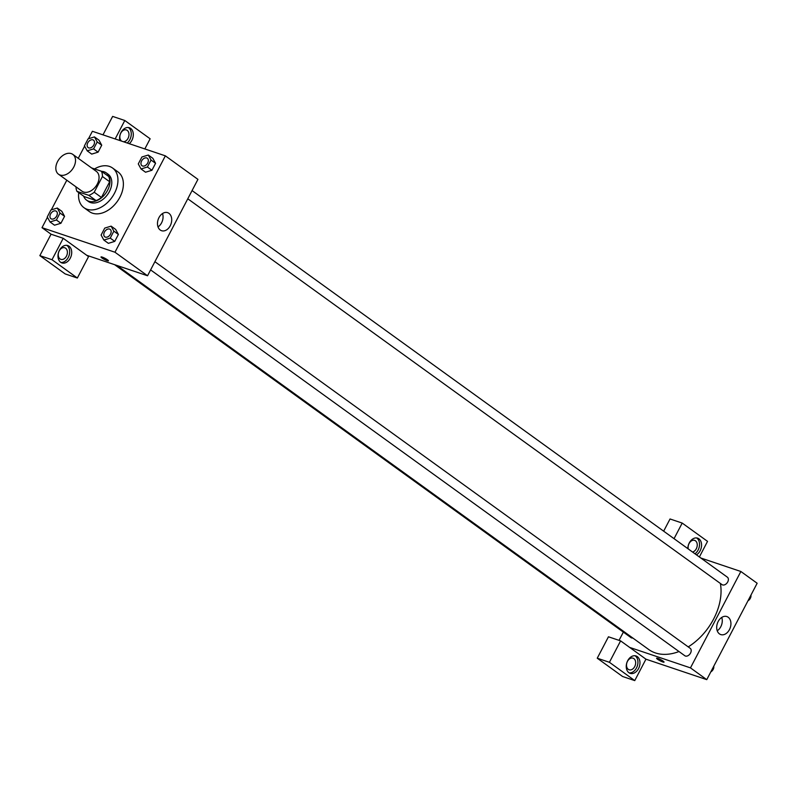 <?xml version="1.0" encoding="UTF-8"?>
<svg xmlns="http://www.w3.org/2000/svg" width="797" height="797" viewBox="0 0 797 797"><rect width="100%" height="100%" fill="white"/><g stroke="black" fill="none" stroke-linecap="round" stroke-linejoin="round"><path stroke-width="1.2" d="M60.074 175.021A12.224 8.349 125.8 0 1 58.52 174.224A12.224 8.349 125.8 0 1 58.908 159.42A12.224 8.349 125.8 0 1 72.836 154.399A12.224 8.349 125.8 0 1 73.155 168.137A12.224 8.349 125.8 0 1 60.074 175.021M72.836 154.399L96.357 171.395A12.224 8.349 125.8 0 1 96.686 185.133A12.224 8.349 125.8 0 1 83.605 192.017A12.224 8.349 125.8 0 1 82.041 191.21L58.52 174.224M101.448 171.255L108.691 176.486A16.418 11.218 125.8 0 1 109.667 181.746L101.458 197.457L94.215 192.226L102.434 176.516A16.418 11.218 125.8 0 0 101.448 171.255L91.565 167.928M101.458 197.457A16.418 11.218 125.8 0 1 96.088 200.585L84.193 196.58L76.96 191.35A16.418 11.218 125.8 0 1 75.974 186.827M76.96 191.35L88.846 195.355A16.418 11.218 125.8 0 0 94.215 192.226M96.088 200.585L88.846 195.355M83.635 196.172A16.807 11.487 -54.2 0 0 86.594 200.157A16.807 11.487 -54.2 0 0 105.752 193.253A16.807 11.487 -54.2 0 0 106.28 172.899A16.807 11.487 -54.2 0 0 101.568 171.345M106.28 172.899L108.093 174.214A16.807 11.487 125.8 0 1 108.531 193.103A16.807 11.487 125.8 0 1 90.549 202.568A16.807 11.487 125.8 0 1 88.407 201.472L86.594 200.157M109.667 181.746L102.434 176.516M94.534 168.934A24.458 16.707 125.8 0 1 112.566 168.018A24.458 16.707 125.8 0 1 113.214 195.494A24.458 16.707 125.8 0 1 87.052 209.262A24.458 16.707 125.8 0 1 83.934 207.658A24.458 16.707 125.8 0 1 78.724 192.625M112.566 168.018L117.996 171.933A24.458 16.707 125.8 0 1 118.643 199.419A24.458 16.707 125.8 0 1 92.482 213.178A24.458 16.707 125.8 0 1 89.364 211.584L83.934 207.658M54.515 225.202L60.921 223.27L64.557 216.316L61.817 211.295L57.284 208.037L50.908 209.98L47.272 216.933L50.012 221.945L56.388 220.002L60.024 213.048L57.284 208.037M103.849 240.066L108.372 243.334L114.748 241.391L118.384 234.428L115.655 229.416L111.122 226.149L104.746 228.091L101.109 235.055L103.849 240.066L110.225 238.124L113.861 231.16L111.122 226.149M91.715 154.1L98.091 152.157L101.727 145.203L98.091 152.157L91.715 154.11L87.192 150.832L93.568 148.89L97.204 141.936L94.464 136.915L88.088 138.857L84.452 145.821L87.192 150.832M97.204 141.936L101.727 145.203L98.987 140.172L94.464 136.915M47.451 217.262L42.002 227.673L114.967 252.231L165.358 155.843L92.392 131.286L88.497 138.738M84.621 146.14L78.255 158.314M66.809 180.212L51.317 209.85M141.029 168.944L145.542 172.222L151.928 170.269L155.564 163.315L152.835 158.294L148.302 155.036L141.926 156.979L138.28 163.933L141.029 168.944L147.405 167.001L151.041 160.048L148.302 155.036M86.734 255.299L63.212 238.303L52.014 259.722L77.349 278.023L88.547 256.604L86.734 255.299L147.545 275.762L197.935 179.365L165.358 155.843M119.829 140.521A9.165 6.555 -71.4 0 1 121.014 132.511A9.165 6.555 -71.4 0 1 129.363 127.739A9.165 6.555 -71.4 0 1 133.308 134.703A9.165 6.555 -71.4 0 1 129.244 143.689M144.835 148.929L150.135 138.788L124.8 120.496L115.157 138.947M127.211 143.002A9.165 6.555 108.6 0 0 131.246 134.753A9.165 6.555 108.6 0 0 128.317 127.52M121.652 141.129A6.117 4.364 -71.4 0 1 121.612 141.109A6.117 4.364 -71.4 0 1 120.506 133.737A6.117 4.364 -71.4 0 1 126.364 129.951A6.117 4.364 -71.4 0 1 127.211 130.389A6.117 4.364 -71.4 0 1 128.546 137.174A6.117 4.364 -71.4 0 1 123.356 141.707M124.8 120.496L112.636 116.402L102.992 134.852M168.954 213.347A9.514 6.804 -71.4 0 1 170.678 224.824A9.514 6.804 -71.4 0 1 161.562 230.702A9.514 6.804 -71.4 0 1 158.155 219.514A9.514 6.804 -71.4 0 1 167.629 212.66A9.514 6.804 -71.4 0 1 168.954 213.347M147.545 275.762L114.967 252.231M158.015 226.906A9.514 6.804 108.6 0 0 162.518 213.546M101 256.963A4.204 0.638 -152.4 0 0 101.936 257.969A4.204 0.638 27.6 0 1 101 256.963A4.204 0.638 27.6 0 1 105.025 258.348A4.204 0.638 27.6 0 1 108.452 260.858A4.204 0.638 27.6 0 1 105.921 260.191A4.204 0.638 27.6 0 1 101.936 257.969A4.204 0.638 -152.4 0 0 105.911 260.191A4.204 0.638 -152.4 0 0 108.452 260.858M63.212 238.303L51.048 234.208L42.002 227.673M59.416 250.318A9.165 6.555 -71.4 0 1 67.775 245.556A9.165 6.555 -71.4 0 1 71.063 256.335A9.165 6.555 -71.4 0 1 61.927 262.93A9.165 6.555 -71.4 0 1 59.416 250.318M60.951 262.482A9.165 6.555 108.6 0 0 69.03 255.648A9.165 6.555 108.6 0 0 66.719 245.327M65.623 248.206A6.117 4.364 -71.4 0 1 66.729 255.578A6.117 4.364 -71.4 0 1 60.871 259.354A6.117 4.364 -71.4 0 1 60.024 258.915A6.117 4.364 -71.4 0 1 58.918 251.543A6.117 4.364 -71.4 0 1 64.776 247.767A6.117 4.364 -71.4 0 1 65.623 248.206M51.048 234.208L39.85 255.638L65.185 273.929L77.349 278.023M52.014 259.722L39.85 255.638M678.994 651.528A51.964 35.496 125.8 0 1 655.383 652.922A51.964 35.496 125.8 0 1 648.758 649.535L117.01 265.481M720.378 583.454A51.964 35.496 125.8 0 1 688.229 646.885M150.603 269.904L684.822 655.742A4.583 3.128 -54.2 0 0 685.41 656.041A4.583 3.128 -54.2 0 0 690.312 653.46A4.583 3.128 -54.2 0 0 690.192 648.31L154.897 261.695M632.818 638.018A4.583 3.128 125.8 0 1 631.573 637.919A4.583 3.128 125.8 0 1 630.995 637.62L114.619 264.684M192.077 190.583L727.372 577.187A4.583 3.128 125.8 0 1 727.492 582.338A4.583 3.128 125.8 0 1 722.59 584.918A4.583 3.128 125.8 0 1 722.002 584.619L187.783 198.792M619.05 640.36L623.364 632.111M629.66 647.413L620.614 640.878L609.416 662.297L634.751 680.598L645.949 659.179L629.66 647.413L690.471 667.876L740.861 571.489L700.822 558.01M663.662 531.181L670.038 518.977L682.202 523.071L707.537 541.362L699.377 556.973M609.416 662.297L597.252 658.212L622.587 676.504L634.751 680.598M597.252 658.212L608.45 636.793L620.614 640.878M688.279 548.954A6.117 4.364 -71.4 0 1 689.704 542.518A6.117 4.364 -71.4 0 1 694.625 540.376A6.117 4.364 -71.4 0 1 695.472 540.814A6.117 4.364 -71.4 0 1 696.986 546.991A6.117 4.364 -71.4 0 1 692.543 552.032M694.984 553.795A9.165 6.555 108.6 0 0 699.477 545.507A9.165 6.555 108.6 0 0 696.578 537.935M687.841 548.635A9.165 6.555 -71.4 0 1 689.275 542.926A9.165 6.555 -71.4 0 1 697.624 538.154A9.165 6.555 -71.4 0 1 701.539 545.845A9.165 6.555 -71.4 0 1 696.448 554.851M628.285 669.331A6.117 4.364 -71.4 0 1 627.179 661.968A6.117 4.364 -71.4 0 1 633.037 658.183A6.117 4.364 -71.4 0 1 635.229 665.375A6.117 4.364 -71.4 0 1 629.132 669.769A6.117 4.364 -71.4 0 1 628.285 669.331M629.212 672.897A9.165 6.555 108.6 0 0 637.291 666.073A9.165 6.555 108.6 0 0 634.98 655.742M627.677 660.743A9.165 6.555 -71.4 0 1 636.036 655.971A9.165 6.555 -71.4 0 1 639.324 666.75A9.165 6.555 -71.4 0 1 630.188 673.355A9.165 6.555 -71.4 0 1 627.677 660.743M674.043 538.672L682.202 523.071M645.949 659.179L706.76 679.642L757.15 583.255L740.861 571.489M728.169 617.227A9.514 6.804 -71.4 0 1 729.883 628.703A9.514 6.804 -71.4 0 1 720.777 634.581A9.514 6.804 -71.4 0 1 717.37 623.393A9.514 6.804 -71.4 0 1 726.844 616.549A9.514 6.804 -71.4 0 1 728.169 617.227M706.76 679.642L690.471 667.876M717.23 630.786A9.514 6.804 108.6 0 0 721.733 617.426M656.598 658.232A4.204 0.638 -152.4 0 0 657.535 659.239A4.204 0.638 27.6 0 1 656.598 658.232A4.204 0.638 27.6 0 1 660.613 659.607A4.204 0.638 27.6 0 1 664.04 662.128A4.204 0.638 27.6 0 1 661.51 661.46A4.204 0.638 27.6 0 1 657.535 659.239A4.204 0.638 -152.4 0 0 661.51 661.46A4.204 0.638 -152.4 0 0 664.04 662.118M710.655 672.19L714.52 664.788M713.823 666.79A4.583 3.128 125.8 0 1 711.322 671.572M747.835 601.077L751.701 593.675M751.003 595.668A4.583 3.128 125.8 0 1 748.503 600.46M110.155 229.377L110.165 229.387A4.583 3.128 125.8 0 1 110.285 234.547A4.583 3.128 125.8 0 1 105.383 237.127A4.583 3.128 125.8 0 1 104.796 236.829A4.583 3.128 125.8 0 1 104.796 236.819A4.583 3.128 125.8 0 1 104.935 231.26A4.583 3.128 125.8 0 1 110.155 229.377A4.583 3.128 125.8 0 1 110.275 234.537A4.583 3.128 125.8 0 1 105.373 237.117A4.583 3.128 125.8 0 1 104.786 236.819L104.786 236.819M113.861 231.16L118.384 234.428L114.748 241.391L110.225 238.124M118.384 234.428L115.645 229.416M142.563 166.005A4.583 3.128 125.8 0 1 141.976 165.706L141.966 165.696A4.583 3.128 125.8 0 1 142.105 160.147A4.583 3.128 125.8 0 1 147.335 158.264A4.583 3.128 125.8 0 1 147.345 158.274A4.583 3.128 125.8 0 1 147.465 163.425A4.583 3.128 125.8 0 1 142.563 166.005M151.041 160.048L155.564 163.315L151.928 170.269L147.405 167.001M155.564 163.315L152.825 158.304M147.345 158.274L147.335 158.264A4.583 3.128 125.8 0 1 147.455 163.415A4.583 3.128 125.8 0 1 142.553 165.995A4.583 3.128 125.8 0 1 141.966 165.696M51.546 219.006A4.583 3.128 125.8 0 1 50.968 218.707A4.583 3.128 125.8 0 1 50.958 218.707L50.948 218.697A4.583 3.128 125.8 0 1 51.098 213.148A4.583 3.128 125.8 0 1 56.318 211.265A4.583 3.128 125.8 0 1 56.338 211.275A4.583 3.128 125.8 0 1 56.457 216.425A4.583 3.128 125.8 0 1 51.546 219.006M54.535 225.212L50.012 221.945M60.024 213.048L64.557 216.316L60.921 223.27L56.388 220.002M64.557 216.316L61.807 211.305M56.338 211.275L56.318 211.265A4.583 3.128 125.8 0 1 56.438 216.415A4.583 3.128 125.8 0 1 51.536 218.996A4.583 3.128 125.8 0 1 50.948 218.697M93.508 140.162L93.498 140.152A4.583 3.128 125.8 0 1 93.618 145.303A4.583 3.128 125.8 0 1 88.716 147.883A4.583 3.128 125.8 0 1 88.148 147.594A4.583 3.128 125.8 0 1 88.138 147.584A4.583 3.128 125.8 0 1 88.278 142.035A4.583 3.128 125.8 0 1 93.498 140.152A4.583 3.128 125.8 0 1 93.508 140.162A4.583 3.128 125.8 0 1 93.638 145.313A4.583 3.128 125.8 0 1 88.726 147.893A4.583 3.128 125.8 0 1 88.128 147.584L88.148 147.594M98.091 152.157L93.568 148.89"/></g></svg>
